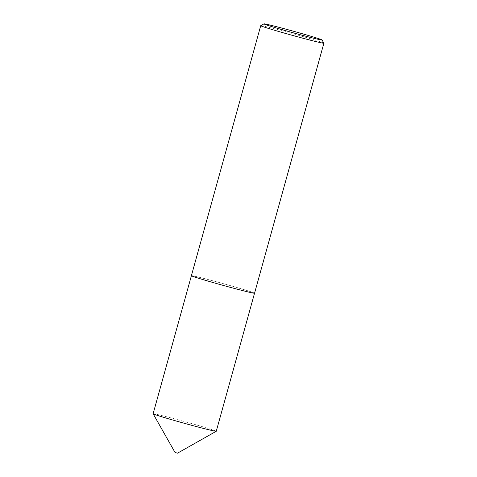 <?xml version="1.0" encoding="UTF-8"?>
<svg xmlns="http://www.w3.org/2000/svg" width="477" height="477" viewBox="0 0 477 477"><rect width="100%" height="100%" fill="white"/><g stroke="black" fill="none" stroke-linecap="round" stroke-linejoin="round"><path stroke-width="0.36" stroke-dasharray="2.38 1.79" d="M191.408 275.694L191.402 275.712A32.758 0.859 -164.5 0 1 209.164 279.82A32.758 0.859 -164.5 0 1 242.286 289.098A32.758 0.859 -164.5 0 1 254.539 293.206A32.758 0.859 -164.5 0 1 236.777 289.074A32.758 0.859 -164.5 0 1 203.661 279.802A32.758 0.859 -164.5 0 1 191.408 275.694A32.77 0.859 -164.5 0 1 209.164 279.82A32.77 0.859 -164.5 0 1 242.292 289.098A32.77 0.859 -164.5 0 1 254.551 293.206L254.533 293.224M153.117 413.75A32.758 0.859 -164.5 0 1 170.879 417.876A32.758 0.859 -164.5 0 1 204.001 427.153A32.758 0.859 -164.5 0 1 216.254 431.262M175.023 452.452L177.545 453.15M260.746 25.675A32.77 0.859 -164.5 0 1 278.866 29.92A32.77 0.859 -164.5 0 1 311.624 39.096A32.77 0.859 -164.5 0 1 323.877 43.18"/><path stroke-width="0.72" d="M254.533 293.224L216.254 431.262A32.758 0.859 -164.5 0 1 216.236 431.28A32.758 0.859 -164.5 0 1 198.122 427.034A32.758 0.859 -164.5 0 1 165.376 417.858A32.758 0.859 -164.5 0 1 153.123 413.774A32.758 0.859 -164.5 0 1 153.117 413.75L191.402 275.712A32.77 0.859 -164.5 0 0 203.655 279.802A32.77 0.859 -164.5 0 0 236.783 289.074A32.77 0.859 -164.5 0 0 254.551 293.206L323.883 43.204A32.77 0.859 -164.5 0 1 306.115 39.078A32.77 0.859 -164.5 0 1 272.987 29.801A32.77 0.859 -164.5 0 1 260.728 25.692A32.77 0.859 -164.5 0 1 260.746 25.675L263.972 23.85A30.146 0.787 15.5 0 0 275.235 27.648A30.146 0.787 15.5 0 0 306.049 36.27A30.146 0.787 15.5 0 0 322.053 39.955A30.146 0.787 15.5 0 0 310.777 36.198A30.146 0.787 15.5 0 0 280.643 27.755A30.146 0.787 15.5 0 0 263.972 23.85M216.236 431.28L177.545 453.15L175.512 452.613L175.023 452.452L153.123 413.774M322.053 39.955L323.877 43.18A32.77 0.859 -164.5 0 1 323.883 43.204M260.728 25.692L191.396 275.694"/></g></svg>
